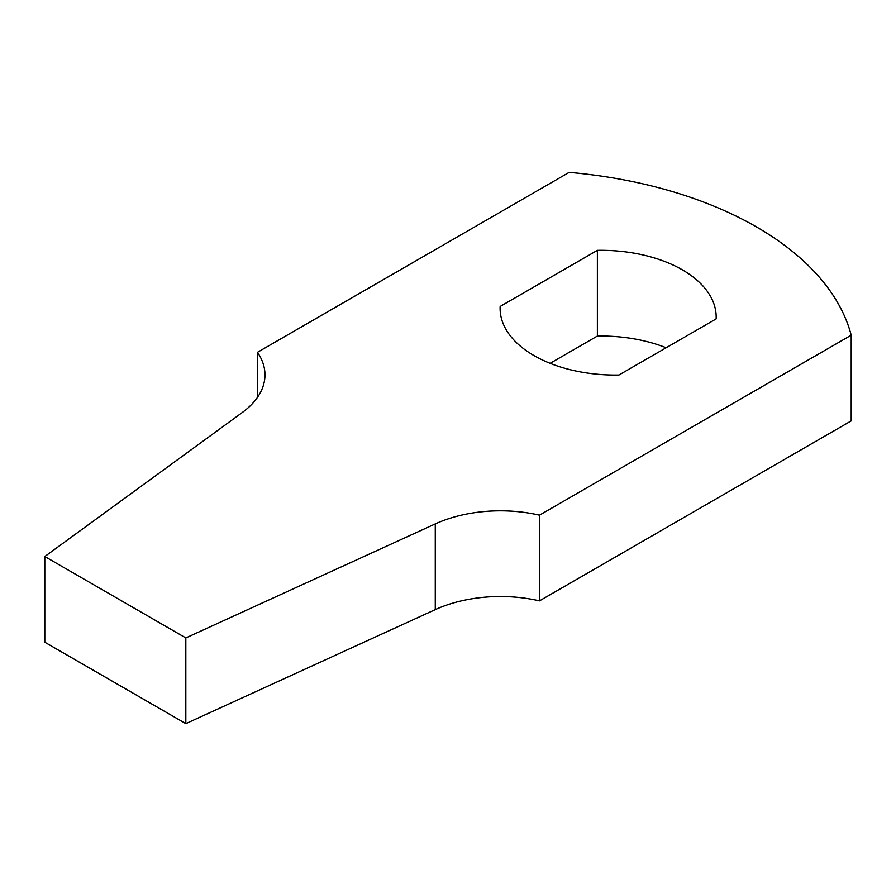 <?xml version="1.0" encoding="UTF-8"?>
<svg xmlns="http://www.w3.org/2000/svg" width="896" height="896" viewBox="0 0 896 896"><rect width="100%" height="100%" fill="white"/><g stroke="black" fill="none" stroke-linecap="round" stroke-linejoin="round"><path stroke-width="1.34" d="M533.915 355.544A115.461 66.662 0 0 0 618.901 375.043L716.128 318.909A115.461 66.662 0 0 0 716.173 316.982A115.461 66.662 0 0 0 597.374 250.342L500.147 306.477A115.461 66.662 0 0 0 500.102 308.414A115.461 66.662 0 0 0 533.915 355.544M257.432 352.341A104.966 60.603 180 0 1 264.97 374.875A104.966 60.603 180 0 1 242.301 412.496L44.8 556.517L185.819 637.93L435.266 523.914A104.966 60.603 180 0 1 539.47 515.166L851.2 335.194A335.888 193.917 0 0 0 756.582 226.99A335.888 193.917 0 0 0 569.162 172.368L257.432 352.341L257.432 397.421M851.2 335.194L851.2 420.896L539.47 600.869L539.47 515.166M44.8 556.517L44.8 642.219L185.819 723.632L435.266 609.616A104.966 60.603 180 0 1 539.47 600.869M185.819 637.93L185.819 723.632M666.154 347.76A115.461 66.662 0 0 0 597.374 336.056L550.122 363.328M500.147 310.341L500.147 306.477M597.374 336.056L597.374 250.342M435.266 523.914L435.266 609.616"/></g></svg>
